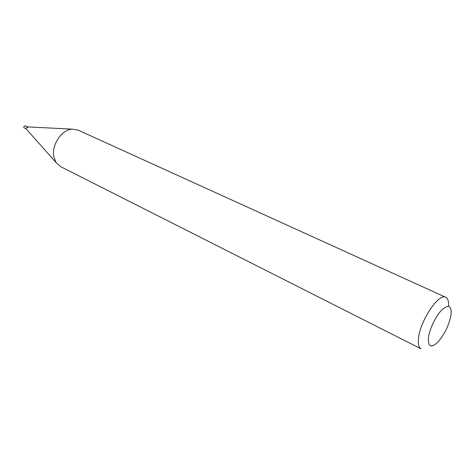 <?xml version="1.0" encoding="UTF-8"?>
<svg xmlns="http://www.w3.org/2000/svg" width="475" height="475" viewBox="0 0 475 475"><rect width="100%" height="100%" fill="white"/><g stroke="black" fill="none" stroke-linecap="round" stroke-linejoin="round"><path stroke-width="0.71" d="M27.407 126.878L25.288 125.869C24.308 125.75 23.803 126.285 23.774 127.466L26.339 129.099M27.972 127.555L27.568 126.956M26.143 128.879L26 128.535L27.348 126.873L26 128.535L26.143 128.879L56.026 162.492L60.473 166.565L421.04 348.834C418.796 347.599 417.941 344.227 418.469 338.711C419.817 321.207 438.864 292.636 445.77 297.303C447.937 298.407 448.869 301.387 448.578 306.233M451.042 314.699C451.701 305.603 448.673 303.964 441.958 309.771C435.824 315.893 429.353 329.365 428.391 338.004C428.017 347.124 431.258 348.401 438.128 341.834C444.742 334.008 449.035 325.066 450.995 315.008L451.042 314.699M445.77 297.303L77.989 130.067L72.028 129.147C61.495 129.717 51.181 145.457 53.877 157.011L56.026 162.492M27.111 126.861L72.028 129.147"/></g></svg>
